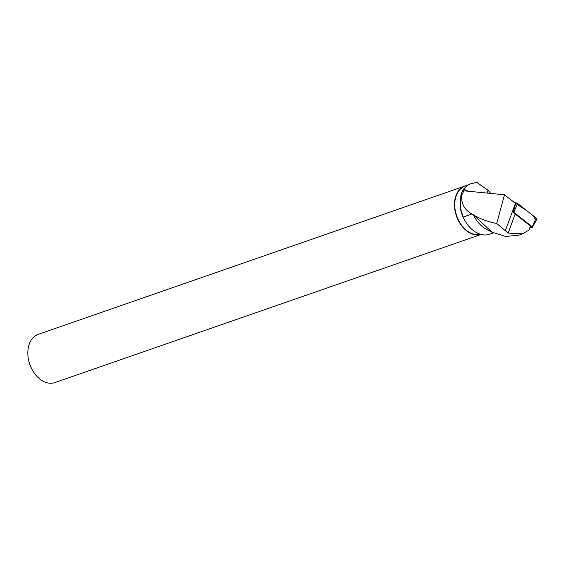 <?xml version="1.0" encoding="UTF-8"?>
<svg xmlns="http://www.w3.org/2000/svg" width="565" height="565" viewBox="0 0 565 565"><rect width="100%" height="100%" fill="white"/><g stroke="black" fill="none" stroke-linecap="round" stroke-linejoin="round"><path stroke-width="0.85" d="M529.991 227.285L531.877 227.497A0.819 0.445 -159.7 0 0 532.456 227.314A0.819 0.445 -159.7 0 0 532.23 226.784L513.769 212.292A0.819 0.445 -159.7 0 0 513.288 212.052A8.574 4.661 20.3 0 0 515.181 214.029L530.457 226.021L528.953 230.096L522.66 233.811L508.154 233.084L496.706 223.479C488.238 221.847 480.561 219.058 473.675 215.117L492.073 232.222L505.753 236.46L518.945 235.153L522.682 233.854M535.316 219.919L533.367 215.872L527.336 211.133L514.595 202.694L515.88 202.835A2.126 1.158 20.3 0 1 517.702 203.57L536.157 218.062A2.126 1.158 20.3 0 1 536.75 219.439L532.456 227.314M473.675 215.117L473.286 214.615A28.081 19.542 -109.2 0 0 486.762 229.517L492.066 232.222M513.288 212.052L515.626 203.81A8.574 4.661 20.3 0 1 515.435 203.351L504.503 194.77L463.907 190.815L461.817 195.003C460.934 203.351 464.303 209.686 471.923 214.008L473.286 214.615M471.923 214.008L463.123 217.066L460.313 207.708L460.913 195.038A25.778 17.939 -109.2 0 1 462.643 190.772L463.554 189.063L468.442 184.727A25.778 17.939 -109.2 0 1 470.384 183.865A25.778 17.939 -109.2 0 1 470.638 183.78M493.415 232.879L489.629 234.193A28.081 19.542 -109.2 0 1 464.797 220.435A28.081 19.542 -109.2 0 1 463.123 217.066M463.907 190.815L462.721 190.815M460.913 195.038L461.895 194.699M460.214 207.058A25.305 17.614 70.8 0 0 460.355 208.026A25.305 17.614 70.8 0 0 464.458 219.827L464.797 220.435M467.848 185.242L465.037 186.224A25.305 17.614 70.8 0 0 456.471 215.187A25.305 17.614 70.8 0 0 480.645 234.334M467.001 185.539A25.51 17.748 70.8 0 0 464.833 186.076A25.51 17.748 70.8 0 0 455.383 197.439A25.51 17.748 70.8 0 0 460.757 224.545A25.51 17.748 70.8 0 0 481.041 234.44M481.069 234.447L54.939 382.561A25.51 17.748 -109.2 0 1 32.382 370.068A25.51 17.748 -109.2 0 1 28.25 358.175A25.51 17.748 -109.2 0 1 28.737 345.738A25.51 17.748 -109.2 0 1 38.194 334.374L464.833 186.076M490.731 193.435L488.068 190.271L476.895 182.439L470.977 183.66L468.442 184.727M32.382 370.068L31.894 369.185A21.484 14.951 -109.2 0 1 28.412 359.171L28.25 358.175M504.503 194.77L496.706 223.479M505.336 230.725L515.435 203.351M515.598 203.753L515.88 202.835M532.23 226.784L536.157 218.062M517.702 203.57L513.769 212.292M468.244 191.245L463.554 189.063M461.817 195.003L460.828 195.349M490.413 193.399L490.561 192.997M488.068 190.271L487.037 193.075M508.154 233.084L515.181 214.029M470.977 183.66L470.384 183.865"/></g></svg>
